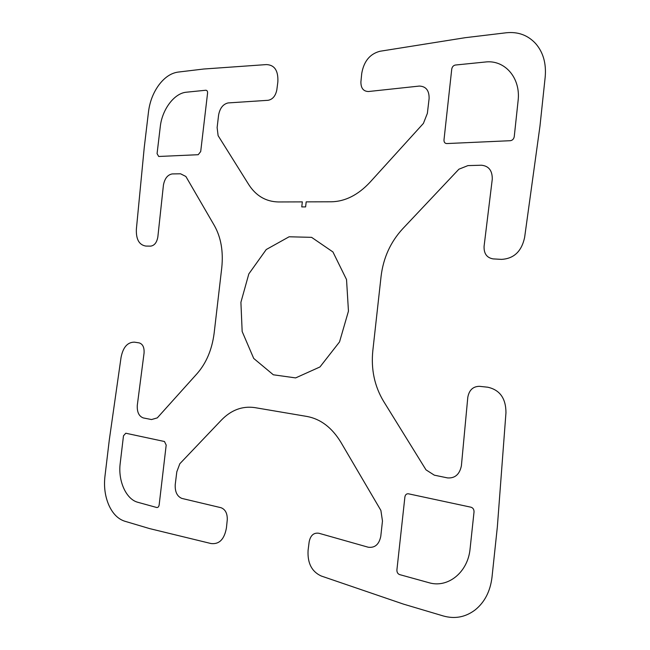 <?xml version="1.0" encoding="UTF-8"?>
<svg xmlns="http://www.w3.org/2000/svg" width="650" height="650" viewBox="0 0 650 650"><rect width="100%" height="100%" fill="white"/><g stroke="black" fill="none" stroke-linecap="round" stroke-linejoin="round"><path stroke-width="0.97" d="M348.457 311.147L346.531 279.557L332.938 251.956L311.594 237.347L289.112 236.779L266.248 249.527L248.82 273.918L240.906 302.315L242.166 331.516L253.719 358.442L273.333 374.79L295.628 377.91L319.971 366.949L339.536 341.916L348.457 311.147M302.339 201.882L278.338 201.955C265.826 201.63 255.946 195.812 248.698 184.511L218.116 135.663L217.124 127.562L218.595 115.034C219.911 108.144 223.088 104.106 228.118 102.928L268.133 100.295C272.699 99.409 275.6 95.916 276.835 89.806L277.842 81.998C278.411 70.712 274.592 64.911 266.386 64.586L203.702 69.022L177.921 72.109C170.893 73.149 164.548 77.456 158.86 85.012C153.278 92.69 149.841 101.514 148.541 111.483L144.259 147.371L136.386 229.011C135.939 239.265 139.092 244.953 145.868 246.074L150.662 246.131C154.448 245.578 156.837 242.515 157.844 236.949L163.426 185.12C164.686 178.506 167.611 174.777 172.218 173.924L180.562 173.794L185.876 176.475L214.386 225.607C220.976 237.331 223.429 251.355 221.772 267.678L214.134 333.247C211.998 349.611 206.318 363.066 197.096 373.612L157.292 417.885L151.523 419.551L143.317 417.934C138.962 416.325 136.955 412.124 137.288 405.34L144.056 353.121C144.414 347.425 142.781 344.012 139.157 342.883L134.436 342.152C127.506 342.152 123.045 347.254 121.046 357.459L109.298 439.944L104.918 476.621C103.797 486.85 105.089 496.308 108.778 504.977C112.604 513.549 117.894 518.952 124.629 521.178L149.557 528.588L210.957 543.522C219.221 544.562 224.388 539.321 226.444 527.808L227.273 519.748C227.427 513.419 225.355 509.413 221.065 507.723L181.829 498.404C177.109 496.381 174.907 491.798 175.224 484.648L176.8 471.835L179.822 463.743L221.406 420.087C231.189 410.02 242.296 405.86 254.727 407.599L307.044 416.471C320.637 419.014 331.906 427.594 340.852 442.211L380.892 510.437L382.468 521.024L380.786 536.25C379.121 544.408 374.936 548.064 368.241 547.227L318.939 533.268C313.747 532.488 310.489 535.356 309.156 541.856L308.076 550.436C307.401 563.152 311.789 571.675 321.238 576.006L403.366 604.086L443.357 615.981C454.894 619.206 465.481 617.191 475.134 609.928C484.616 602.29 490.238 591.435 491.985 577.379L497.348 526.914L505.96 412.75C505.936 398.409 499.866 389.902 487.752 387.213L479.432 386.319C473.013 386.433 469.137 390.098 467.797 397.329L461.394 465.782C459.623 474.378 455.008 478.424 447.549 477.913L434.314 475.166L426.002 469.852L383.549 401.253C374.538 386.189 370.955 369.387 372.808 350.854L381.095 276.217C383.354 257.822 390.528 242.044 402.61 228.873L458.908 169.195L467.943 165.604L481.374 165.222C488.735 165.929 492.367 170.56 492.277 179.132L484.079 246.301C483.803 253.597 486.817 257.798 493.122 258.895L501.451 259.374C513.874 258.708 521.592 251.412 524.615 237.477L539.979 126.043L545.188 77.074C546.39 63.432 543.197 52.252 535.616 43.534C527.808 35.133 518.009 31.549 506.236 32.776L465.205 37.692L379.99 51.261C369.947 53.861 363.862 61.263 361.733 73.458L360.912 81.786C360.823 88.14 363.358 91.39 368.509 91.52L419.315 86.068C425.977 86.328 429.244 90.48 429.114 98.524L427.375 113.336L423.41 123.403L369.907 182.357C357.996 195.041 345.126 201.516 331.313 201.793L306.183 201.866L305.614 206.911L301.762 206.911L302.339 201.882M428.764 582.652C447.72 588.518 467.992 572.439 470.096 548.697L474.029 511.94C474.069 509.494 473.07 507.918 471.039 507.219L408.419 493.797C406.51 493.626 405.332 494.666 404.901 496.925L396.906 569.92C396.849 572.268 397.743 573.828 399.588 574.592L428.764 582.652M156.699 507.496C157.974 507.642 158.795 506.797 159.153 504.952L166.189 445.071L164.466 441.512L125.783 433.225L123.484 435.801L120.209 463.336C117.878 480.813 126.067 499.363 137.914 502.312L156.699 507.496M186.428 92.203C174.298 93.129 162.086 109.517 160.282 126.653L157.072 153.636L158.706 156.479L198.209 154.708L200.704 151.556L207.577 93.072C207.659 91.252 207.058 90.309 205.79 90.244L186.428 92.203M510.356 140.701C512.476 140.359 513.768 139.011 514.247 136.654L518.082 100.888C520.967 77.919 504.725 59.467 485.201 62.026L455.325 65.041C453.391 65.479 452.197 66.812 451.75 69.046L443.983 139.994C443.942 142.212 444.86 143.406 446.737 143.561L510.356 140.701"/></g></svg>
